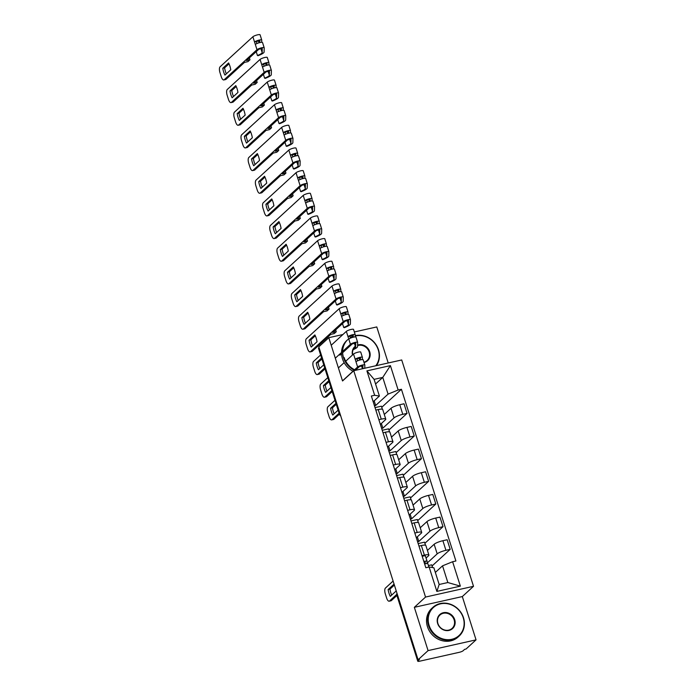 <?xml version="1.0" encoding="UTF-8"?>
<svg xmlns="http://www.w3.org/2000/svg" width="696" height="696" viewBox="0 0 696 696"><rect width="100%" height="100%" fill="white"/><g stroke="black" fill="none" stroke-linecap="round" stroke-linejoin="round"><path stroke-width="1.04" d="M388.22 362.99L376.78 326.937L354.351 331.957M428.075 650.612L476.047 639.859L462.318 596.568L473.515 586.302L401.714 359.962L353.742 370.707L425.543 597.055L414.346 607.321L428.075 650.612L418.079 659.773L318.811 346.843L328.808 337.682L342.545 380.973L353.742 370.707M476.047 639.859L466.05 649.02L464.65 649.333L463.092 650.769A3.115 0.626 162.4 0 1 459.29 652.309L419.714 661.183A3.115 0.626 162.4 0 1 417.757 661.2L396.877 595.393A3.115 0.626 -17.6 0 1 397.042 595.071L417.922 660.887A3.115 0.626 162.4 0 0 417.757 661.2M339.926 413.407L339.535 413.772A3.115 0.626 -17.6 0 0 339.361 414.085L318.49 348.27A3.115 0.626 -17.6 0 1 318.655 347.957L339.535 413.772A3.115 2.801 47.5 0 0 340.527 415.286M342.91 334.524L328.808 337.682M417.922 660.887L419.479 659.46L418.079 659.773M427.066 563.142L437.184 553.868A7.16 1.435 -17.6 0 1 445.936 550.301L450.199 549.353L447.154 539.757L442.891 540.714A7.16 1.435 162.4 0 0 434.147 544.272L427.431 550.432M428.901 555.086L425.865 545.499A7.16 1.435 162.4 0 0 421.35 545.542L424.395 555.13A7.16 1.435 -17.6 0 1 428.901 555.086A7.16 1.435 -17.6 0 1 428.519 555.808L426.065 558.053M424.395 555.13L422.002 555.669M432.59 567.571L431.72 564.83L428.449 565.561M432.077 565.952L450.199 549.353M421.35 545.542L418.966 546.082M417.583 541.74L418.792 541.471L429.998 531.205A7.16 1.435 -17.6 0 1 438.741 527.638L443.004 526.689L439.968 517.102L435.705 518.05A7.16 1.435 162.4 0 0 426.952 521.608L420.236 527.768M414.816 533.005L417.209 532.466A7.16 1.435 -17.6 0 1 421.715 532.423A7.16 1.435 -17.6 0 1 421.324 533.145L416.321 537.738M425.5 545.212L424.534 542.167L418.174 543.585M424.891 543.289L443.004 526.689M421.715 532.423L418.67 522.835A7.16 1.435 162.4 0 0 414.163 522.879L411.771 523.418M410.396 519.077L411.606 518.807L422.811 508.541A7.16 1.435 -17.6 0 1 431.555 504.974L435.818 504.026L432.781 494.438L428.51 495.387A7.16 1.435 162.4 0 0 419.766 498.945L413.05 505.105M407.63 510.342L410.014 509.803A7.16 1.435 -17.6 0 1 414.529 509.759A7.16 1.435 -17.6 0 1 414.137 510.481L409.126 515.075M418.313 522.548L417.348 519.503L410.988 520.93M417.704 520.625L435.818 504.026M414.529 509.759L411.484 500.172A7.16 1.435 162.4 0 0 406.977 500.215L404.585 500.755M403.21 496.413L404.42 496.144L415.616 485.878A7.16 1.435 -17.6 0 1 424.36 482.319L428.632 481.362L425.587 471.775L421.324 472.723A7.16 1.435 162.4 0 0 412.58 476.29L405.864 482.441M400.435 487.678L402.827 487.139A7.16 1.435 -17.6 0 1 407.334 487.096A7.16 1.435 -17.6 0 1 406.951 487.818L401.94 492.411M411.118 499.885L410.153 496.84L403.793 498.266M410.51 497.962L428.632 481.362M407.334 487.096L404.298 477.508A7.16 1.435 162.4 0 0 399.782 477.552L397.399 478.091M396.015 473.75L397.225 473.48L408.43 463.214A7.16 1.435 -17.6 0 1 417.174 459.656L421.437 458.699L418.4 449.111L414.137 450.06A7.16 1.435 162.4 0 0 405.385 453.627L398.669 459.778M393.249 465.015L395.641 464.476A7.16 1.435 -17.6 0 1 400.148 464.432A7.16 1.435 -17.6 0 1 399.756 465.154L394.745 469.748M403.932 477.221L402.967 474.176L396.607 475.603M403.323 475.298L421.437 458.699M400.148 464.432L397.103 454.845A7.16 1.435 162.4 0 0 392.596 454.888L390.204 455.428M388.829 451.086L390.038 450.817L401.244 440.551A7.16 1.435 -17.6 0 1 409.988 436.992L414.25 436.035L411.205 426.448L406.942 427.396A7.16 1.435 162.4 0 0 398.199 430.963L391.483 437.114M386.062 442.351L388.446 441.812A7.16 1.435 -17.6 0 1 392.962 441.769A7.16 1.435 -17.6 0 1 392.57 442.491L387.559 447.084M396.746 454.558L395.78 451.513L389.421 452.939M396.137 452.635L414.25 436.035M392.962 441.769L389.917 432.181A7.16 1.435 162.4 0 0 385.41 432.225L383.017 432.764M381.643 428.423L382.852 428.153L394.049 417.887A7.16 1.435 -17.6 0 1 402.793 414.329L407.064 413.372L404.019 403.784L399.756 404.733A7.16 1.435 162.4 0 0 391.013 408.3L384.296 414.451M378.868 419.688L381.26 419.149A7.16 1.435 -17.6 0 1 385.767 419.105A7.16 1.435 -17.6 0 1 385.384 419.827L380.373 424.421M389.551 431.894L388.585 428.849L382.226 430.276M388.942 429.971L407.064 413.372M385.767 419.105L382.73 409.518A7.16 1.435 162.4 0 0 378.215 409.561L375.831 410.101M382.852 428.153L381.373 423.499M390.038 450.817L388.559 446.162M397.225 473.48L395.754 468.826M404.42 496.144L402.94 491.489M411.606 518.807L410.135 514.153M418.792 541.471L417.322 536.816M442.543 565.831L452.618 561.733L460.361 586.136L436.862 591.409L429.119 566.996L433.869 567.779L439.167 584.483L447.841 582.543L442.543 565.831L435.348 572.425M375.57 384.001L382.765 377.406L374.1 379.355L379.398 396.059L374.648 395.276L371.36 396.015L425.83 567.736L429.119 566.996M374.648 395.276L366.905 370.872L390.404 365.609L398.147 390.012L388.072 394.119L382.765 377.406L390.404 365.609M452.618 561.733L455.906 560.993L401.427 389.281L398.147 390.012M473.515 586.302L425.543 597.055M462.318 596.568L414.346 607.321M374.448 405.759L375.657 405.49L388.072 394.119M375.657 405.49L374.187 400.835M379.398 396.059L373.178 401.757M381.756 407.308L401.427 389.281M382.365 409.231L381.399 406.186L375.04 407.612M460.361 586.136L447.841 582.543M436.862 591.409L439.167 584.483M374.1 379.355L366.905 370.872M425.134 563.847L425.169 561.898L423.986 561.907M427.057 563.543L427.1 561.341A3.889 0.783 162.4 0 0 427.092 561.289A3.889 0.783 162.4 0 0 423.855 561.507M427.074 561.237L425.439 556.113A3.889 0.783 162.4 0 0 425.439 556.052A3.889 0.783 162.4 0 0 422.202 556.278M394.38 585.075L389.951 589.129A9.727 3.784 77.4 0 0 391.691 595.089M396.911 595.498L391.352 600.596A4.672 1.818 77.4 0 1 390.987 600.796L389.168 601.205A4.672 1.818 -102.6 0 0 389.534 601.005L391.352 600.596M428.91 567.049L427.883 563.812A3.889 0.783 162.4 0 0 427.875 563.751A3.889 0.783 162.4 0 0 424.638 563.977M394.406 585.136A9.727 3.784 77.4 0 0 393.953 584.205L388.133 589.538L389.951 589.129M395.911 589.877A9.727 3.784 77.4 0 1 396.12 591.034L390.299 596.368A9.727 3.784 77.4 0 1 388.133 589.538M393.11 581.038L385.427 588.077A4.672 1.818 -102.6 0 0 385.306 593.818L386.637 598.029A4.672 1.818 -102.6 0 0 389.168 601.205M396.729 594.41L389.534 601.005M463.24 617.743A18.983 17.061 47.5 0 0 440.551 603.841A18.983 17.061 47.5 0 0 429.11 625.391A18.983 17.061 47.5 0 0 451.8 639.293A18.983 17.061 47.5 0 0 463.24 617.743M428.545 625.626A19.445 17.487 -132.5 0 1 432.886 607.364A19.445 17.487 -132.5 0 1 463.51 617.787A19.445 17.487 -132.5 0 1 459.169 636.04A19.445 17.487 -132.5 0 1 428.545 625.626M454.705 619.658A9.492 8.535 -132.5 0 1 448.99 630.428A9.492 8.535 -132.5 0 1 437.645 623.477A9.492 8.535 -132.5 0 1 443.361 612.706A9.492 8.535 -132.5 0 1 454.705 619.658M437.915 623.52A9.022 8.108 47.5 0 0 452.122 628.357A9.022 8.108 47.5 0 0 454.14 619.892A9.022 8.108 47.5 0 0 439.924 615.055A9.022 8.108 47.5 0 0 437.915 623.52M459.169 636.04L458.055 637.058A19.445 17.487 -132.5 0 1 427.44 626.635A19.445 17.487 -132.5 0 1 431.781 608.382L432.886 607.364M375.77 365.774A18.983 17.061 47.5 0 0 378.259 349.853A18.983 17.061 47.5 0 0 355.186 336.046M352.402 337.021A18.983 17.061 47.5 0 0 350.419 338.099M354.116 370.194A19.445 17.487 -132.5 0 1 343.563 357.735A19.445 17.487 -132.5 0 1 347.904 339.474M350.288 337.682A19.445 17.487 -132.5 0 1 352.28 336.638M355.195 335.672A19.445 17.487 -132.5 0 1 378.528 349.897A19.445 17.487 -132.5 0 1 376.405 365.635M357.605 345.033A9.492 8.535 -132.5 0 1 369.724 351.767A9.492 8.535 -132.5 0 1 364.043 362.529M363.938 362.19A9.022 8.108 47.5 0 0 367.14 360.467A9.022 8.108 47.5 0 0 369.158 351.993A9.022 8.108 47.5 0 0 357.587 345.608M353.011 371.203A19.445 17.487 -132.5 0 1 342.458 358.745A19.445 17.487 -132.5 0 1 346.799 340.492M352.498 354.995A9.492 8.535 -132.5 0 1 355.325 346.225M344.129 357.5A18.983 17.061 47.5 0 0 354.603 369.75M354.951 347.165A9.022 8.108 47.5 0 0 352.707 354.795M336.264 404.315L332.436 407.821A9.727 3.784 77.4 0 0 334.176 413.781M339.404 414.19L333.836 419.296A4.672 1.818 77.4 0 1 333.471 419.488L331.653 419.897A4.672 1.818 -102.6 0 0 332.018 419.697L333.836 419.296M335.959 403.341L330.617 408.23L332.436 407.821M338.125 410.17L332.784 415.06A9.727 3.784 77.4 0 1 330.617 408.23M334.985 400.287L327.912 406.769A4.672 1.818 -102.6 0 0 327.79 412.51L329.13 416.721A4.672 1.818 -102.6 0 0 331.653 419.897M339.091 413.215L332.018 419.697M360.432 359.875L360.467 357.927L355.186 359.275L353.525 354.046L345.729 361.198M362.355 359.571L362.399 357.37A3.889 0.783 162.4 0 0 362.39 357.318A3.889 0.783 162.4 0 0 359.206 357.526A3.889 0.783 162.4 0 0 355.186 359.275L355.969 361.746A3.889 0.783 162.4 0 1 359.989 359.997A3.889 0.783 162.4 0 1 363.173 359.788A3.889 0.783 162.4 0 1 363.181 359.841L364.808 364.965M362.364 357.265L360.737 352.141A3.889 0.783 162.4 0 0 360.737 352.089A3.889 0.783 162.4 0 0 357.544 352.298A3.889 0.783 162.4 0 0 353.525 354.046M329.077 381.652L325.25 385.158A9.727 3.784 77.4 0 0 326.99 391.117M357.622 360.815L357.005 358.866M355.308 370.359L359.449 366.566L362.903 365.626L362.851 368.671M332.209 391.535L326.642 396.633A4.672 1.818 77.4 0 1 326.285 396.824L324.466 397.233A4.672 1.818 -102.6 0 0 324.823 397.033L326.642 396.633M364.782 368.236L364.843 365.069A3.889 0.783 162.4 0 0 364.834 365.017A3.889 0.783 162.4 0 0 361.65 365.226A3.889 0.783 162.4 0 0 357.631 366.975L342.502 380.842M328.764 380.677L323.431 385.567L325.25 385.158M330.931 387.507L325.598 392.396A9.727 3.784 77.4 0 1 323.431 385.567M344.155 362.642L338.395 367.914M327.799 377.624L320.725 384.105A4.672 1.818 -102.6 0 0 320.604 389.847L321.935 394.058A4.672 1.818 -102.6 0 0 324.466 397.233M331.896 390.552L324.823 397.033M353.237 337.212L353.272 335.263L348 336.612L346.338 331.383L331.209 345.251M355.169 336.907L355.212 334.706A3.889 0.783 162.4 0 0 355.204 334.654A3.889 0.783 162.4 0 0 352.019 334.863A3.889 0.783 162.4 0 0 348 336.612L348.783 339.082A3.889 0.783 162.4 0 1 352.802 337.334A3.889 0.783 162.4 0 1 355.987 337.125A3.889 0.783 162.4 0 1 355.995 337.177L357.622 342.301M355.178 334.602L353.551 329.478A3.889 0.783 162.4 0 0 353.542 329.425A3.889 0.783 162.4 0 0 350.358 329.634A3.889 0.783 162.4 0 0 346.338 331.383M321.883 358.988L318.063 362.494A9.727 3.784 77.4 0 0 319.803 368.454M350.436 338.152L349.818 336.203M339.952 355.186L341.553 353.716M343.232 352.176L352.263 343.902L355.717 342.963L355.639 347.226A7.317 1.47 -17.6 0 1 353.516 348.974M325.023 368.871L319.455 373.97A4.672 1.818 77.4 0 1 319.09 374.161L317.28 374.57A4.672 1.818 -102.6 0 0 317.637 374.37L319.455 373.97M353.168 349.662A9.335 1.879 162.4 0 0 357.57 346.643L357.648 342.406A3.889 0.783 162.4 0 0 357.648 342.354A3.889 0.783 162.4 0 0 354.455 342.562A3.889 0.783 162.4 0 0 350.445 344.311L343.25 350.897M321.578 358.014L316.245 362.903L318.063 362.494M323.744 364.843L318.411 369.733A9.727 3.784 77.4 0 1 316.245 362.903M320.612 354.96L313.539 361.441A4.672 1.818 -102.6 0 0 313.409 367.183L314.749 371.394A4.672 1.818 -102.6 0 0 317.28 374.57M341.536 352.472L335.315 358.179M324.71 367.888L317.637 374.37M347.991 311.939L346.364 306.814A3.889 0.783 162.4 0 0 346.356 306.762A3.889 0.783 162.4 0 0 343.163 306.971A3.889 0.783 162.4 0 0 339.152 308.72L306.344 338.778A4.672 1.818 -102.6 0 0 306.223 344.52L307.562 348.731A4.672 1.818 -102.6 0 0 310.085 351.906A4.672 1.818 -102.6 0 0 310.451 351.715L312.269 351.306L330.757 334.358L334.245 333.575L336.255 331.74L332.766 332.523L345.068 321.239L348.531 320.299L348.452 324.562A7.317 1.47 -17.6 0 1 343.702 327.451L342.484 323.614M346.051 314.557L346.086 312.6L340.805 313.948L339.152 308.72M347.983 314.244L348.017 312.043A3.889 0.783 162.4 0 0 348.017 311.991A3.889 0.783 162.4 0 0 344.825 312.2A3.889 0.783 162.4 0 0 340.805 313.948L341.597 316.419A3.889 0.783 162.4 0 1 345.608 314.67A3.889 0.783 162.4 0 1 348.8 314.462A3.889 0.783 162.4 0 1 348.8 314.514L350.427 319.638M315.297 335.776L310.868 339.831A9.727 3.784 77.4 0 0 312.608 345.79M343.241 315.488L342.623 313.539M312.269 351.306A4.672 1.818 77.4 0 1 311.904 351.497L310.085 351.906M343.702 327.451L344.32 327.668A9.335 1.879 162.4 0 0 350.384 323.979L350.462 319.742A3.889 0.783 162.4 0 0 350.453 319.69A3.889 0.783 162.4 0 0 347.269 319.899A3.889 0.783 162.4 0 0 343.25 321.648L310.451 351.715M309.05 340.24A9.727 3.784 77.4 0 0 311.216 347.069L317.037 341.736A9.727 3.784 77.4 0 0 314.87 334.906L309.05 340.24L310.868 339.831M335.663 329.861L336.255 331.74M340.796 289.275L339.17 284.151A3.889 0.783 162.4 0 0 339.161 284.099A3.889 0.783 162.4 0 0 335.977 284.307A3.889 0.783 162.4 0 0 331.957 286.056L299.158 316.115A4.672 1.818 -102.6 0 0 299.036 321.856L300.368 326.067A4.672 1.818 -102.6 0 0 302.899 329.243A4.672 1.818 -102.6 0 0 303.256 329.051L305.074 328.642L323.562 311.695L327.059 310.912L329.069 309.076L325.571 309.859L337.882 298.575L341.336 297.636L341.257 301.899A7.317 1.47 -17.6 0 1 336.516 304.787L335.298 300.95M338.865 291.894L338.9 289.936L333.619 291.285L331.957 286.056M340.788 291.58L340.831 289.379A3.889 0.783 162.4 0 0 340.822 289.327A3.889 0.783 162.4 0 0 337.638 289.536A3.889 0.783 162.4 0 0 333.619 291.285L334.402 293.755A3.889 0.783 162.4 0 1 338.421 292.007A3.889 0.783 162.4 0 1 341.606 291.798A3.889 0.783 162.4 0 1 341.614 291.85L343.241 296.975M308.111 313.113L303.682 317.167A9.727 3.784 77.4 0 0 305.422 323.127M336.055 292.825L335.437 290.876M305.074 328.642A4.672 1.818 77.4 0 1 304.717 328.834L302.899 329.243M336.516 304.787L337.134 305.005A9.335 1.879 162.4 0 0 343.189 301.316L343.276 297.079A3.889 0.783 162.4 0 0 343.267 297.027A3.889 0.783 162.4 0 0 340.083 297.236A3.889 0.783 162.4 0 0 336.064 298.984L303.256 329.051M301.864 317.576A9.727 3.784 77.4 0 0 304.03 324.406L309.85 319.072A9.727 3.784 77.4 0 0 307.684 312.243L301.864 317.576L303.682 317.167M328.477 307.197L329.069 309.076M333.61 266.611L331.983 261.487A3.889 0.783 162.4 0 0 331.975 261.435A3.889 0.783 162.4 0 0 328.79 261.644A3.889 0.783 162.4 0 0 324.771 263.392L291.972 293.451A4.672 1.818 -102.6 0 0 291.841 299.193L293.181 303.404A4.672 1.818 -102.6 0 0 295.704 306.579A4.672 1.818 -102.6 0 0 296.07 306.388L297.888 305.979L316.375 289.031L319.873 288.248L321.883 286.413L318.385 287.196L330.687 275.912L334.15 274.972L334.071 279.235A7.317 1.47 -17.6 0 1 329.321 282.124L328.103 278.287M331.67 269.23L331.705 267.273L326.433 268.621L324.771 263.392M333.601 268.917L333.645 266.716A3.889 0.783 162.4 0 0 333.636 266.664A3.889 0.783 162.4 0 0 330.443 266.873A3.889 0.783 162.4 0 0 326.433 268.621L327.216 271.092A3.889 0.783 162.4 0 1 331.235 269.343A3.889 0.783 162.4 0 1 334.419 269.135A3.889 0.783 162.4 0 1 334.428 269.187L336.055 274.311M300.916 290.45L296.496 294.504A9.727 3.784 77.4 0 0 298.236 300.463M328.869 270.161L328.251 268.212M297.888 305.979A4.672 1.818 77.4 0 1 297.523 306.17L295.704 306.579M329.321 282.124L329.939 282.341A9.335 1.879 162.4 0 0 336.003 278.652L336.081 274.415A3.889 0.783 162.4 0 0 336.081 274.363A3.889 0.783 162.4 0 0 332.888 274.572A3.889 0.783 162.4 0 0 328.877 276.321L296.07 306.388M294.678 294.913A9.727 3.784 77.4 0 0 296.844 301.742L302.656 296.409A9.727 3.784 77.4 0 0 300.489 289.579L294.678 294.913L296.496 294.504M321.282 284.534L321.883 286.413M326.424 243.948L324.797 238.824A3.889 0.783 162.4 0 0 324.788 238.771A3.889 0.783 162.4 0 0 321.595 238.98A3.889 0.783 162.4 0 0 317.585 240.729L284.777 270.788A4.672 1.818 -102.6 0 0 284.655 276.53L285.995 280.74A4.672 1.818 -102.6 0 0 288.518 283.916A4.672 1.818 -102.6 0 0 288.884 283.724L290.702 283.315L309.189 266.368L312.678 265.585L314.688 263.749L311.199 264.532L323.501 253.248L326.963 252.309L326.885 256.572A7.317 1.47 -17.6 0 1 322.135 259.46L320.917 255.623M324.484 246.567L324.519 244.609L319.238 245.958L317.585 240.729M326.407 246.254L326.45 244.052A3.889 0.783 162.4 0 0 326.441 244A3.889 0.783 162.4 0 0 323.257 244.209A3.889 0.783 162.4 0 0 319.238 245.958L320.021 248.429A3.889 0.783 162.4 0 1 324.04 246.68A3.889 0.783 162.4 0 1 327.233 246.471A3.889 0.783 162.4 0 1 327.233 246.523L328.86 251.648M293.729 267.786L289.301 271.84A9.727 3.784 77.4 0 0 291.041 277.8M321.674 247.498L321.056 245.549M290.702 283.315A4.672 1.818 77.4 0 1 290.336 283.507L288.518 283.916M322.135 259.46L322.753 259.678A9.335 1.879 162.4 0 0 328.816 255.989L328.895 251.752A3.889 0.783 162.4 0 0 328.886 251.7A3.889 0.783 162.4 0 0 325.702 251.909A3.889 0.783 162.4 0 0 321.683 253.657L288.884 283.724M287.483 272.249A9.727 3.784 77.4 0 0 289.649 279.079L295.469 273.745A9.727 3.784 77.4 0 0 293.303 266.916L287.483 272.249L289.301 271.84M314.096 261.87L314.688 263.749M319.229 221.284L317.602 216.16A3.889 0.783 162.4 0 0 317.594 216.108A3.889 0.783 162.4 0 0 314.409 216.317A3.889 0.783 162.4 0 0 310.39 218.066L277.591 248.124A4.672 1.818 -102.6 0 0 277.469 253.866L278.8 258.077A4.672 1.818 -102.6 0 0 281.332 261.252A4.672 1.818 -102.6 0 0 281.689 261.061L283.507 260.652L301.994 243.704L305.492 242.921L307.501 241.086L304.004 241.869L316.315 230.585L319.769 229.645L319.69 233.908A7.317 1.47 -17.6 0 1 314.949 236.805L313.722 232.96M317.298 223.903L317.332 221.946L312.052 223.294L310.39 218.066M319.22 223.59L319.264 221.389A3.889 0.783 162.4 0 0 319.255 221.337A3.889 0.783 162.4 0 0 316.071 221.546A3.889 0.783 162.4 0 0 312.052 223.294L312.835 225.765A3.889 0.783 162.4 0 1 316.854 224.016A3.889 0.783 162.4 0 1 320.038 223.808A3.889 0.783 162.4 0 1 320.047 223.86L321.674 228.984M286.535 245.123L282.115 249.177A9.727 3.784 77.4 0 0 283.855 255.136M314.488 224.834L313.87 222.885M283.507 260.652A4.672 1.818 77.4 0 1 283.15 260.843L281.332 261.252M314.949 236.805L315.566 237.014A9.335 1.879 162.4 0 0 321.622 233.325L321.709 229.088A3.889 0.783 162.4 0 0 321.7 229.036A3.889 0.783 162.4 0 0 318.516 229.245A3.889 0.783 162.4 0 0 314.496 230.994L281.689 261.061M280.297 249.586A9.727 3.784 77.4 0 0 282.463 256.415L288.283 251.082A9.727 3.784 77.4 0 0 286.117 244.252L280.297 249.586L282.115 249.177M306.91 239.206L307.501 241.086M312.043 198.621L310.416 193.497A3.889 0.783 162.4 0 0 310.407 193.445A3.889 0.783 162.4 0 0 307.223 193.653A3.889 0.783 162.4 0 0 303.204 195.402L270.405 225.46A4.672 1.818 -102.6 0 0 270.274 231.202L271.614 235.413A4.672 1.818 -102.6 0 0 274.137 238.589A4.672 1.818 -102.6 0 0 274.502 238.397L276.321 237.989L294.808 221.05L298.306 220.258L300.315 218.422L296.818 219.205L309.12 207.921L312.582 206.982L312.504 211.245A7.317 1.47 -17.6 0 1 307.754 214.142L306.536 210.296M310.103 201.24L310.138 199.282L304.865 200.631L303.204 195.402M312.034 200.926L312.078 198.725A3.889 0.783 162.4 0 0 312.069 198.673A3.889 0.783 162.4 0 0 308.876 198.882A3.889 0.783 162.4 0 0 304.865 200.631L305.648 203.101A3.889 0.783 162.4 0 1 309.668 201.353A3.889 0.783 162.4 0 1 312.852 201.144A3.889 0.783 162.4 0 1 312.861 201.196L314.488 206.329M279.348 222.459L274.929 226.513A9.727 3.784 77.4 0 0 276.669 232.473M307.301 202.171L306.684 200.222M276.321 237.989A4.672 1.818 77.4 0 1 275.955 238.18L274.137 238.589M307.754 214.142L308.371 214.351A9.335 1.879 162.4 0 0 314.435 210.662L314.514 206.425A3.889 0.783 162.4 0 0 314.514 206.373A3.889 0.783 162.4 0 0 311.321 206.581A3.889 0.783 162.4 0 0 307.301 208.33L274.502 238.397M273.11 226.922A9.727 3.784 77.4 0 0 275.277 233.752L281.088 228.418A9.727 3.784 77.4 0 0 278.922 221.589L273.11 226.922L274.929 226.513M299.715 216.543L300.315 218.422M304.857 175.966L303.23 170.833A3.889 0.783 162.4 0 0 303.221 170.781A3.889 0.783 162.4 0 0 300.028 170.99A3.889 0.783 162.4 0 0 296.017 172.739L263.21 202.797A4.672 1.818 -102.6 0 0 263.088 208.539L264.428 212.75A4.672 1.818 -102.6 0 0 266.951 215.925A4.672 1.818 -102.6 0 0 267.316 215.734L269.135 215.325L287.622 198.386L291.111 197.594L293.12 195.759L289.623 196.542L301.933 185.258L305.396 184.318L305.318 188.581A7.317 1.47 -17.6 0 1 300.568 191.478L299.35 187.633M302.917 178.576L302.951 176.619L297.671 177.967L296.017 172.739M304.839 178.263L304.883 176.062A3.889 0.783 162.4 0 0 304.874 176.01A3.889 0.783 162.4 0 0 301.69 176.219A3.889 0.783 162.4 0 0 297.671 177.967L298.454 180.438A3.889 0.783 162.4 0 1 302.473 178.689A3.889 0.783 162.4 0 1 305.657 178.481A3.889 0.783 162.4 0 1 305.666 178.533L307.293 183.666M272.162 199.796L267.734 203.85A9.727 3.784 77.4 0 0 269.474 209.809M300.106 179.507L299.489 177.558M269.135 215.325A4.672 1.818 77.4 0 1 268.769 215.516L266.951 215.925M300.568 191.478L301.185 191.687A9.335 1.879 162.4 0 0 307.249 187.998L307.327 183.761A3.889 0.783 162.4 0 0 307.319 183.709A3.889 0.783 162.4 0 0 304.135 183.918A3.889 0.783 162.4 0 0 300.115 185.667L267.316 215.734M265.915 204.259A9.727 3.784 77.4 0 0 268.082 211.088L273.902 205.755A9.727 3.784 77.4 0 0 271.736 198.925L265.915 204.259L267.734 203.85M292.529 193.88L293.12 195.759M297.662 153.303L296.035 148.17A3.889 0.783 162.4 0 0 296.026 148.118A3.889 0.783 162.4 0 0 292.842 148.326A3.889 0.783 162.4 0 0 288.823 150.075L256.024 180.142A4.672 1.818 -102.6 0 0 255.902 185.876L257.233 190.086A4.672 1.818 -102.6 0 0 259.765 193.262A4.672 1.818 -102.6 0 0 260.121 193.07L261.94 192.661L280.427 175.723L283.925 174.94L285.934 173.095L282.437 173.878L294.747 162.594L298.201 161.655L298.123 165.918A7.317 1.47 -17.6 0 1 293.381 168.815L292.155 164.969M295.73 155.913L295.757 153.955L290.484 155.304L288.823 150.075M297.653 155.6L297.697 153.398A3.889 0.783 162.4 0 0 297.688 153.346A3.889 0.783 162.4 0 0 294.504 153.555A3.889 0.783 162.4 0 0 290.484 155.304L291.267 157.774A3.889 0.783 162.4 0 1 295.287 156.026A3.889 0.783 162.4 0 1 298.471 155.817A3.889 0.783 162.4 0 1 298.48 155.869L300.106 161.002M264.967 177.132L260.548 181.186A9.727 3.784 77.4 0 0 262.288 187.146M292.92 156.844L292.303 154.895M261.94 192.661A4.672 1.818 77.4 0 1 261.583 192.853L259.765 193.262M293.381 168.815L293.999 169.024A9.335 1.879 162.4 0 0 300.054 165.335L300.141 161.098A3.889 0.783 162.4 0 0 300.133 161.046A3.889 0.783 162.4 0 0 296.948 161.255A3.889 0.783 162.4 0 0 292.929 163.003L260.121 193.07M258.729 181.595A9.727 3.784 77.4 0 0 260.896 188.425L266.716 183.091A9.727 3.784 77.4 0 0 264.55 176.262L258.729 181.595L260.548 181.186M285.343 171.216L285.934 173.095M290.476 130.639L288.849 125.506A3.889 0.783 162.4 0 0 288.84 125.454A3.889 0.783 162.4 0 0 285.656 125.663A3.889 0.783 162.4 0 0 281.636 127.411L248.837 157.479A4.672 1.818 -102.6 0 0 248.707 163.212L250.047 167.423A4.672 1.818 -102.6 0 0 252.57 170.598A4.672 1.818 -102.6 0 0 252.935 170.407L254.753 169.998L273.241 153.059L276.738 152.276L278.748 150.432L275.251 151.215L287.552 139.931L291.015 138.991L290.937 143.254A7.317 1.47 -17.6 0 1 286.186 146.151L284.969 142.306M288.535 133.249L288.57 131.292L283.298 132.64L281.636 127.411M290.467 132.936L290.51 130.735A3.889 0.783 162.4 0 0 290.502 130.683A3.889 0.783 162.4 0 0 287.309 130.891A3.889 0.783 162.4 0 0 283.298 132.64L284.081 135.111A3.889 0.783 162.4 0 1 288.092 133.362A3.889 0.783 162.4 0 1 291.285 133.154A3.889 0.783 162.4 0 1 291.293 133.206L292.92 138.339M257.781 154.469L253.353 158.523A9.727 3.784 77.4 0 0 255.101 164.482M285.734 134.18L285.116 132.231M254.753 169.998A4.672 1.818 77.4 0 1 254.388 170.189L252.57 170.598M286.186 146.151L286.804 146.36A9.335 1.879 162.4 0 0 292.868 142.671L292.946 138.434A3.889 0.783 162.4 0 0 292.938 138.382A3.889 0.783 162.4 0 0 289.754 138.591A3.889 0.783 162.4 0 0 285.734 140.34L252.935 170.407M251.534 158.932A9.727 3.784 77.4 0 0 253.701 165.761L259.521 160.428A9.727 3.784 77.4 0 0 257.355 153.599L251.534 158.932L253.353 158.523M278.148 148.553L278.748 150.432M283.289 107.976L281.663 102.843A3.889 0.783 162.4 0 0 281.654 102.791A3.889 0.783 162.4 0 0 278.461 102.999A3.889 0.783 162.4 0 0 274.45 104.748L241.643 134.815A4.672 1.818 -102.6 0 0 241.521 140.549L242.86 144.768A4.672 1.818 -102.6 0 0 245.383 147.935A4.672 1.818 -102.6 0 0 245.749 147.743L247.567 147.334L266.046 130.396L269.543 129.613L271.553 127.768L268.056 128.551L280.366 117.276L283.829 116.328L283.75 120.591A7.317 1.47 -17.6 0 1 279 123.488L277.782 119.642M281.349 110.586L281.384 108.628L276.103 109.977L274.45 104.748M283.272 110.272L283.315 108.071A3.889 0.783 162.4 0 0 283.307 108.019A3.889 0.783 162.4 0 0 280.123 108.228A3.889 0.783 162.4 0 0 276.103 109.977L276.886 112.448A3.889 0.783 162.4 0 1 280.906 110.699A3.889 0.783 162.4 0 1 284.09 110.49A3.889 0.783 162.4 0 1 284.099 110.542L285.725 115.675M250.595 131.805L246.166 135.859A9.727 3.784 77.4 0 0 247.906 141.819M278.539 111.517L277.921 109.568M247.567 147.334A4.672 1.818 77.4 0 1 247.202 147.526L245.383 147.935M279 123.488L279.618 123.697A9.335 1.879 162.4 0 0 285.682 120.008L285.76 115.771A3.889 0.783 162.4 0 0 285.751 115.719A3.889 0.783 162.4 0 0 282.567 115.927A3.889 0.783 162.4 0 0 278.548 117.676L245.749 147.743M244.348 136.268A9.727 3.784 77.4 0 0 246.515 143.098L252.335 137.764A9.727 3.784 77.4 0 0 250.168 130.935L244.348 136.268L246.166 135.859M270.962 125.889L271.553 127.768M276.095 85.312L274.468 80.179A3.889 0.783 162.4 0 0 274.459 80.127A3.889 0.783 162.4 0 0 271.275 80.336A3.889 0.783 162.4 0 0 267.255 82.084L234.456 112.152A4.672 1.818 -102.6 0 0 234.335 117.885L235.666 122.104A4.672 1.818 -102.6 0 0 238.197 125.271A4.672 1.818 -102.6 0 0 238.554 125.08L240.372 124.671L258.86 107.732L262.357 106.949L264.367 105.105L260.87 105.888L273.18 94.612L276.634 93.664L276.556 97.927A7.317 1.47 -17.6 0 1 271.814 100.824L270.587 96.979M274.163 87.922L274.189 85.965L268.917 87.313L267.255 82.084M276.086 87.609L276.129 85.408A3.889 0.783 162.4 0 0 276.121 85.356A3.889 0.783 162.4 0 0 272.936 85.564A3.889 0.783 162.4 0 0 268.917 87.313L269.7 89.784A3.889 0.783 162.4 0 1 273.719 88.035A3.889 0.783 162.4 0 1 276.904 87.826A3.889 0.783 162.4 0 1 276.912 87.879L278.539 93.012M243.4 109.142L238.98 113.196A9.727 3.784 77.4 0 0 240.72 119.155M271.353 88.853L270.735 86.913M240.372 124.671A4.672 1.818 77.4 0 1 240.016 124.862L238.197 125.271M271.814 100.824L272.432 101.033A9.335 1.879 162.4 0 0 278.487 97.344L278.574 93.107A3.889 0.783 162.4 0 0 278.565 93.055A3.889 0.783 162.4 0 0 275.372 93.264A3.889 0.783 162.4 0 0 271.362 95.013L238.554 125.08M237.162 113.605A9.727 3.784 77.4 0 0 239.328 120.434L245.149 115.101A9.727 3.784 77.4 0 0 242.982 108.272L237.162 113.605L238.98 113.196M263.775 103.226L264.367 105.105M268.908 62.649L267.281 57.516A3.889 0.783 162.4 0 0 267.273 57.463A3.889 0.783 162.4 0 0 264.089 57.672A3.889 0.783 162.4 0 0 260.069 59.421L227.27 89.488A4.672 1.818 -102.6 0 0 227.14 95.222L228.479 99.441A4.672 1.818 -102.6 0 0 231.002 102.608A4.672 1.818 -102.6 0 0 231.368 102.416L233.186 102.007L251.674 85.069L255.171 84.286L257.181 82.441L253.683 83.224L265.985 71.949L269.448 71.001L269.369 75.264A7.317 1.47 -17.6 0 1 264.619 78.161L263.401 74.315M266.968 65.259L267.003 63.301L261.731 64.65L260.069 59.421M268.9 64.946L268.943 62.744A3.889 0.783 162.4 0 0 268.934 62.692A3.889 0.783 162.4 0 0 265.741 62.901A3.889 0.783 162.4 0 0 261.731 64.65L262.514 67.121A3.889 0.783 162.4 0 1 266.525 65.372A3.889 0.783 162.4 0 1 269.717 65.163A3.889 0.783 162.4 0 1 269.726 65.215L271.353 70.348M236.214 86.478L231.785 90.532A9.727 3.784 77.4 0 0 233.534 96.492M264.158 66.19L263.549 64.249M233.186 102.007A4.672 1.818 77.4 0 1 232.821 102.208L231.002 102.608M264.619 78.161L265.237 78.37A9.335 1.879 162.4 0 0 271.301 74.681L271.379 70.444A3.889 0.783 162.4 0 0 271.37 70.392A3.889 0.783 162.4 0 0 268.186 70.601A3.889 0.783 162.4 0 0 264.167 72.349L231.368 102.416M229.967 90.941A9.727 3.784 77.4 0 0 232.133 97.771L237.954 92.438A9.727 3.784 77.4 0 0 235.787 85.608L229.967 90.941L231.785 90.532M256.58 80.562L257.181 82.441M261.722 39.985L260.095 34.852A3.889 0.783 162.4 0 0 260.087 34.8A3.889 0.783 162.4 0 0 256.894 35.009A3.889 0.783 162.4 0 0 252.883 36.758L220.075 66.825A4.672 1.818 -102.6 0 0 219.953 72.558L221.284 76.778A4.672 1.818 -102.6 0 0 223.816 79.944A4.672 1.818 -102.6 0 0 224.182 79.753L226 79.344L244.479 62.405L247.976 61.622L249.986 59.778L246.488 60.561L258.799 49.285L262.253 48.337L262.183 52.6A7.317 1.47 -17.6 0 1 257.433 55.497L256.215 51.652M259.782 42.595L259.817 40.638L254.536 41.986L252.883 36.758M261.705 42.282L261.748 40.081A3.889 0.783 162.4 0 0 261.74 40.029A3.889 0.783 162.4 0 0 258.555 40.237A3.889 0.783 162.4 0 0 254.536 41.986L255.319 44.457A3.889 0.783 162.4 0 1 259.338 42.708A3.889 0.783 162.4 0 1 262.522 42.499A3.889 0.783 162.4 0 1 262.531 42.552L264.158 47.685M229.028 63.814L224.599 67.869A9.727 3.784 77.4 0 0 226.339 73.828M256.972 43.526L256.354 41.586M226 79.344A4.672 1.818 77.4 0 1 225.635 79.544L223.816 79.944M257.433 55.497L258.051 55.706A9.335 1.879 162.4 0 0 264.115 52.017L264.193 47.78A3.889 0.783 162.4 0 0 264.184 47.728A3.889 0.783 162.4 0 0 261 47.937A3.889 0.783 162.4 0 0 256.981 49.686L224.182 79.753M222.781 68.278A9.727 3.784 77.4 0 0 224.947 75.107L230.768 69.774A9.727 3.784 77.4 0 0 228.601 62.944L222.781 68.278L224.599 67.869M249.394 57.898L249.986 59.778M391.013 408.3L394.049 417.887M398.199 430.963L401.244 440.551M405.385 453.627L408.43 463.214M412.58 476.29L415.616 485.878M419.766 498.945L422.811 508.541M426.952 521.608L429.998 531.205M434.147 544.272L437.184 553.868M385.41 432.225L388.446 441.812M392.596 454.888L395.641 464.476M399.782 477.552L402.827 487.139M406.977 500.215L410.014 509.803M414.163 522.879L417.209 532.466M378.215 409.561L381.26 419.149M406.942 427.396L409.988 436.992M414.137 450.06L417.174 459.656M421.324 472.723L424.36 482.319M428.51 495.387L431.555 504.974M435.705 518.05L438.741 527.638M442.891 540.714L445.936 550.301M399.756 404.733L402.793 414.329M397.007 593.34A3.115 2.801 47.5 0 0 397.042 595.071L397.442 594.715M359.71 360.067L359.058 357.996M362.468 368.758L361.494 365.696M357.631 366.975L355.969 361.746M352.524 337.403L351.863 335.333M355.639 347.226L354.308 343.032M350.445 344.311L348.783 339.082M345.338 314.74L344.677 312.669M348.452 324.562L347.121 320.369M343.25 321.648L341.597 316.419M338.143 292.085L337.49 290.006M341.257 301.899L339.926 297.705M336.064 298.984L334.402 293.755M330.957 269.422L330.296 267.342M334.071 279.235L332.74 275.042M328.877 276.321L327.216 271.092M323.77 246.758L323.109 244.679M326.885 256.572L325.554 252.378M321.683 253.657L320.021 248.429M316.576 224.095L315.923 222.015M319.69 233.908L318.359 229.715M314.496 230.994L312.835 225.765M309.389 201.431L308.728 199.352M312.504 211.245L311.173 207.051M307.301 208.33L305.648 203.101M302.203 178.768L301.542 176.688M305.318 188.581L303.987 184.388M300.115 185.667L298.454 180.438M295.008 156.104L294.356 154.025M298.123 165.918L296.792 161.724M292.929 163.003L291.267 157.774M287.822 133.441L287.161 131.361M290.937 143.254L289.606 139.061M285.734 140.34L284.081 135.111M280.636 110.777L279.975 108.698M283.75 120.591L282.419 116.397M278.548 117.676L276.886 112.448M273.441 88.114L272.788 86.034M276.556 97.927L275.225 93.734M271.362 95.013L269.7 89.784M266.255 65.45L265.594 63.371M269.369 75.264L268.038 71.07M264.167 72.349L262.514 67.121M259.06 42.787L258.407 40.707M262.183 52.6L260.852 48.407M256.981 49.686L255.319 44.457M339.361 414.085A3.115 3.115 0 0 0 340.683 415.782M396.972 593.236A3.115 3.115 0 0 0 396.877 595.393M427.092 561.289L425.439 556.052M428.919 567.04L427.875 563.751M362.39 357.318L360.737 352.089M364.834 365.017L363.173 359.788M355.204 334.654L353.542 329.425M357.648 342.354L355.987 337.125M348.017 311.991L346.356 306.762M350.453 319.69L348.8 314.462M340.822 289.327L339.161 284.099M343.267 297.027L341.606 291.798M333.636 266.664L331.975 261.435M336.081 274.363L334.419 269.135M326.441 244L324.788 238.771M328.886 251.7L327.233 246.471M319.255 221.337L317.594 216.108M321.7 229.036L320.038 223.808M312.069 198.673L310.407 193.445M314.514 206.373L312.852 201.144M304.874 176.01L303.221 170.781M307.319 183.709L305.657 178.481M297.688 153.346L296.026 148.118M300.133 161.046L298.471 155.817M290.502 130.683L288.84 125.454M292.938 138.382L291.285 133.154M283.307 108.019L281.654 102.791M285.751 115.719L284.09 110.49M276.121 85.356L274.459 80.127M278.565 93.055L276.904 87.826M268.934 62.692L267.273 57.463M271.37 70.392L269.717 65.163M261.74 40.029L260.087 34.8M264.184 47.728L262.522 42.499"/></g></svg>
